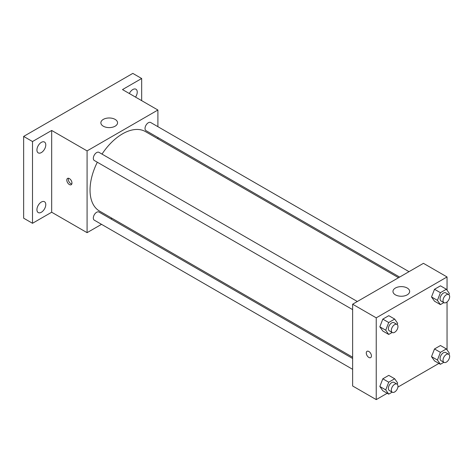 <?xml version="1.0" encoding="UTF-8"?>
<svg xmlns="http://www.w3.org/2000/svg" width="473" height="473" viewBox="0 0 473 473"><rect width="100%" height="100%" fill="white"/><g stroke="black" fill="none" stroke-linecap="round" stroke-linejoin="round"><path stroke-width="0.71" d="M101.518 224.338L87.085 232.669L51.681 212.229L32.501 223.297L23.65 218.189L23.65 136.419L132.818 73.392L141.669 78.506L141.669 100.648M112 218.284L110.895 218.922M41.352 212.259A6.261 3.613 -60 0 1 38.224 212.572A6.261 3.613 -60 0 1 37.266 207.552A6.261 3.613 -60 0 1 41.352 202.042A6.261 3.613 -60 0 1 44.48 201.729A6.261 3.613 -60 0 1 45.443 206.742A6.261 3.613 -60 0 1 41.352 212.259M41.352 152.572A6.261 3.613 -60 0 1 38.224 152.88A6.261 3.613 -60 0 1 37.266 147.866A6.261 3.613 -60 0 1 41.352 142.349A6.261 3.613 -60 0 1 44.48 142.042A6.261 3.613 -60 0 1 45.443 147.056A6.261 3.613 -60 0 1 41.352 152.572M51.681 212.229L51.681 130.459L32.501 141.533L23.65 136.419M32.501 223.297L32.501 141.533M87.085 232.669L87.085 150.899L51.681 130.459M87.085 150.899L157.899 110.02L122.489 89.574L141.669 78.506M103.315 126.202A8.343 4.819 180 0 1 100.867 122.797A8.343 4.819 180 0 1 109.216 117.978A8.343 4.819 180 0 1 117.558 122.797A8.343 4.819 180 0 1 112.408 127.243A8.343 4.819 180 0 1 103.315 126.202M129.33 93.524A6.261 3.613 -60 0 1 132.818 89.545A6.261 3.613 -60 0 1 135.946 89.231A6.261 3.613 -60 0 1 135.538 97.113M97.32 162.221A45.899 26.5 120 0 0 90.036 190.081A45.899 26.5 120 0 0 99.543 211.094L352.633 357.21M398.532 277.71L145.442 131.595A45.899 26.5 120 0 0 102.008 154.097M157.899 110.02L157.899 126.681M157.899 137.513L157.899 138.784M409.015 271.662L150.686 122.513A4.689 2.708 120 0 0 147.068 123.772A4.689 2.708 120 0 0 145.022 128.49A4.689 2.708 120 0 0 145.991 130.637L399.632 277.077M352.633 358.487L98.993 212.046A4.689 2.708 120 0 0 95.375 213.305A4.689 2.708 120 0 0 93.329 218.023A4.689 2.708 120 0 0 94.298 220.17L352.633 369.318M352.633 309.626L94.298 160.483A4.689 2.708 -60 0 1 94.298 155.067A4.689 2.708 -60 0 1 98.993 152.359L357.322 301.502M71.967 183.057A3.654 2.111 60 0 1 71.21 184.724A3.654 2.111 60 0 1 67.556 182.619A3.654 2.111 60 0 1 67.556 178.404A3.654 2.111 60 0 1 70.371 179.379A3.654 2.111 60 0 1 71.967 183.057M71.795 184.021A3.654 2.111 60 0 1 69.046 181.756A3.654 2.111 60 0 1 68.461 178.244M387.21 393.27L376.236 399.608L352.633 385.98L352.633 304.21L423.441 263.331L447.044 276.959L447.044 290.203M438.903 363.424L397.888 387.109M434.504 301.195L431.524 296.955L434.504 289.275L440.469 285.828L434.504 289.275L431.524 296.955L434.504 301.195L440.404 304.606L437.424 300.361L440.404 292.681L446.37 289.24L449.35 293.479L448.877 294.697M382.811 390.733L379.831 386.488L382.811 378.808L388.776 375.367L382.811 378.808L379.831 386.488L382.811 390.733L388.711 394.139L385.732 389.9L388.711 382.214L394.677 378.772L397.657 383.012L397.184 384.23M447.044 301.957L447.044 349.89M376.236 399.608L376.236 317.838L447.044 276.959M434.504 360.887L431.524 356.648L434.504 348.962L440.469 345.521L434.504 348.962L431.524 356.648L434.504 360.887L440.404 364.293L437.424 360.054L440.404 352.367L446.37 348.926L449.35 353.171L448.877 354.383M382.811 331.041L379.831 326.802L382.811 319.115L388.776 315.674L382.811 319.115L379.831 326.802L382.811 331.041L388.711 334.446L385.732 330.207L388.711 322.527L394.677 319.08L397.657 323.325L397.184 324.543M376.236 317.838L352.633 304.21M395.41 294.845A8.343 4.819 180 0 1 392.968 291.433A8.343 4.819 180 0 1 401.311 286.62A8.343 4.819 180 0 1 409.659 291.433A8.343 4.819 180 0 1 404.51 295.885A8.343 4.819 180 0 1 395.41 294.845M371.441 355.956A3.654 2.111 60 0 1 370.684 357.623A3.654 2.111 60 0 1 367.03 355.519A3.654 2.111 60 0 1 367.03 351.303A3.654 2.111 60 0 1 369.845 352.279A3.654 2.111 60 0 1 371.441 355.956M370.684 357.623A3.654 2.111 60 0 1 367.036 355.519A3.654 2.111 60 0 1 367.036 351.303M392.17 332.454L388.711 334.446M396.989 324.407L394.039 322.704A4.689 2.708 120 0 0 390.426 323.958A4.689 2.708 120 0 0 388.38 328.682A4.689 2.708 120 0 0 389.35 330.828L392.3 332.531A4.689 2.708 120 0 0 396.989 329.823A4.689 2.708 120 0 0 396.989 324.407A4.689 2.708 120 0 0 393.376 325.666A4.689 2.708 120 0 0 391.331 330.385A4.689 2.708 120 0 0 392.3 332.531M385.732 330.207L379.831 326.802M388.711 322.527L382.811 319.115M394.677 319.08L388.776 315.674M443.863 302.608L440.404 304.606M448.682 294.561L445.732 292.858A4.689 2.708 120 0 0 442.119 294.117A4.689 2.708 120 0 0 440.073 298.835A4.689 2.708 120 0 0 441.043 300.982L443.993 302.685A4.689 2.708 120 0 0 448.682 299.977A4.689 2.708 120 0 0 448.682 294.561A4.689 2.708 120 0 0 445.069 295.82A4.689 2.708 120 0 0 443.024 300.538A4.689 2.708 120 0 0 443.993 302.685M437.424 300.361L431.524 296.955M440.404 292.681L434.504 289.275M446.37 289.24L440.469 285.828M392.17 392.147L388.711 394.139M396.989 384.1L394.039 382.391A4.689 2.708 120 0 0 390.426 383.65A4.689 2.708 120 0 0 388.38 388.368A4.689 2.708 120 0 0 389.35 390.515L392.3 392.223A4.689 2.708 120 0 0 396.989 389.516A4.689 2.708 120 0 0 396.989 384.1A4.689 2.708 120 0 0 393.376 385.353A4.689 2.708 120 0 0 391.331 390.071A4.689 2.708 120 0 0 392.3 392.223M385.732 389.9L379.831 386.488M388.711 382.214L382.811 378.808M394.677 378.772L388.776 375.367M443.863 362.3L440.404 364.293M448.682 354.253L445.732 352.551A4.689 2.708 120 0 0 442.119 353.804A4.689 2.708 120 0 0 440.073 358.528A4.689 2.708 120 0 0 441.043 360.674L443.993 362.377A4.689 2.708 120 0 0 448.682 359.669A4.689 2.708 120 0 0 448.682 354.253A4.689 2.708 120 0 0 445.069 355.507A4.689 2.708 120 0 0 443.024 360.231A4.689 2.708 120 0 0 443.993 362.377M437.424 360.054L431.524 356.648M440.404 352.367L434.504 348.962M446.37 348.926L440.469 345.521"/></g></svg>
